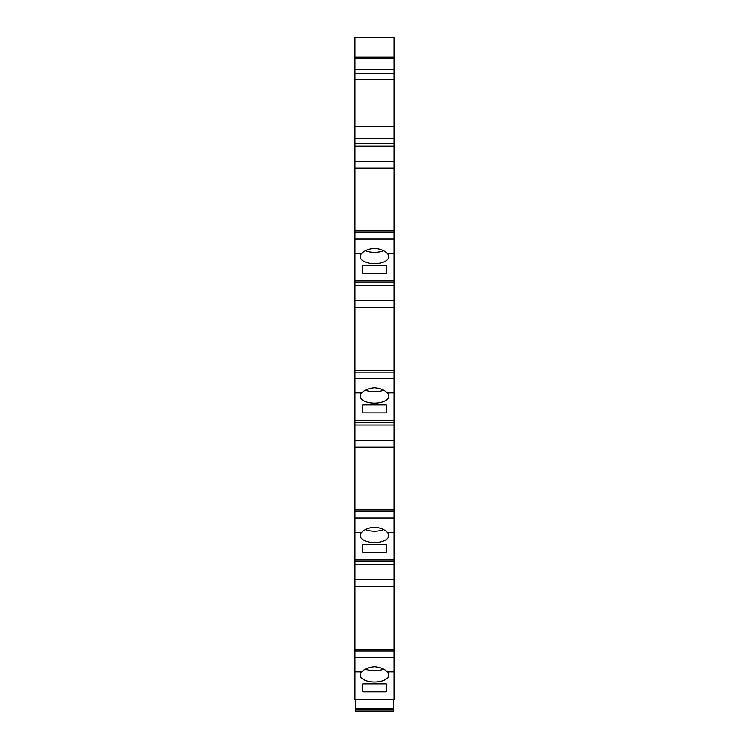 <?xml version="1.0" encoding="UTF-8"?>
<svg xmlns="http://www.w3.org/2000/svg" width="749" height="749" viewBox="0 0 749 749"><rect width="100%" height="100%" fill="white"/><g stroke="black" fill="none" stroke-linecap="round" stroke-linejoin="round"><path stroke-width="1.12" d="M354.932 37.45L354.932 57.064L394.068 57.064L394.068 37.45L354.932 37.45L394.068 37.45M354.932 58.572L354.932 69.189L394.068 69.189L394.068 58.572L354.932 58.572L354.932 57.064M374.5 248.322C380.23 248.808 384.499 250.522 387.299 253.452L394.068 253.452L394.068 239.09L354.932 239.09L354.932 253.452L361.701 253.452C364.491 250.522 368.751 248.818 374.5 248.322M361.701 253.452A14.353 7.041 180 0 0 360.147 256.635A14.353 7.041 180 0 0 374.5 263.676A14.353 7.041 180 0 0 388.853 256.635A14.353 7.041 180 0 0 387.299 253.452M365.446 250.737A14.353 7.041 180 0 0 374.5 252.31A14.353 7.041 180 0 0 383.554 250.737M354.932 372.075L394.068 372.075L394.068 378.563L354.932 378.563L354.932 307.68L394.068 307.68L394.068 282.813L354.932 282.813L354.932 253.452M394.068 372.075L394.068 307.68M354.932 378.563L354.932 392.916L361.701 392.916C364.491 389.995 368.751 388.282 374.5 387.785C380.23 388.282 384.499 389.986 387.299 392.916L394.068 392.916L394.068 378.563M361.701 392.916A14.353 7.041 180 0 0 360.147 396.109A14.353 7.041 180 0 0 374.5 403.149A14.353 7.041 180 0 0 388.853 396.109A14.353 7.041 180 0 0 387.299 392.916M365.446 390.201A14.353 7.041 180 0 0 374.5 391.783A14.353 7.041 180 0 0 383.554 390.201M354.932 511.539L394.068 511.539L394.068 518.027L354.932 518.027L354.932 447.144L394.068 447.144L394.068 422.286L354.932 422.286L354.932 392.916M394.068 511.539L394.068 447.144M354.932 518.027L354.932 532.389L361.701 532.389C364.491 529.468 368.751 527.755 374.5 527.259C380.23 527.745 384.499 529.459 387.299 532.389L394.068 532.389L394.068 518.027M361.701 532.389A14.353 7.041 180 0 0 360.147 535.572A14.353 7.041 180 0 0 374.5 542.613A14.353 7.041 180 0 0 388.853 535.572A14.353 7.041 180 0 0 387.299 532.389M365.446 529.674A14.353 7.041 180 0 0 374.5 531.256A14.353 7.041 180 0 0 383.554 529.674M354.932 651.012L394.068 651.012L394.068 657.5L354.932 657.5L354.932 586.617L394.068 586.617L394.068 561.759L354.932 561.759L354.932 532.389M394.068 651.012L394.068 586.617M354.932 657.5L354.932 671.862L361.683 671.862C364.463 668.923 368.733 667.2 374.5 666.694C380.249 667.19 384.527 668.913 387.317 671.862L394.068 671.862L394.068 657.5M361.683 671.862A14.353 7.041 180 0 0 360.147 675.027A14.353 7.041 180 0 0 374.5 682.067A14.353 7.041 180 0 0 388.853 675.027A14.353 7.041 180 0 0 387.317 671.862M365.437 669.119A14.353 7.041 180 0 0 374.5 670.701A14.353 7.041 180 0 0 383.563 669.119M354.932 239.09L354.932 168.207L394.068 168.207L394.068 69.189M354.932 232.602L394.068 232.602L394.068 168.207M394.068 282.813L394.068 253.452M394.068 422.286L394.068 392.916M394.068 561.759L394.068 532.389M354.932 671.862L354.932 699.416L394.068 699.416L394.068 671.862M394.068 57.064L394.068 58.572M394.068 232.602L394.068 239.09M394.068 280.959L354.932 280.959M362.759 273.441L386.241 273.441L386.241 265.436L362.759 265.436L362.759 273.441L362.759 265.436M394.068 300.836L354.932 300.836L354.932 285.528L394.068 285.528M394.068 420.432L354.932 420.432M362.759 412.914L386.241 412.914L386.241 404.909L362.759 404.909L362.759 412.914L362.759 404.909M394.068 440.309L354.932 440.309L354.932 425.001L394.068 425.001M394.068 559.906L354.932 559.906M362.759 552.378L386.241 552.378L386.241 544.383L362.759 544.383L362.759 552.378L362.759 544.383M394.068 579.773L354.932 579.773L354.932 564.465L394.068 564.465M362.759 691.898L386.241 691.898L386.241 683.893L362.759 683.893L362.759 691.898L362.759 683.893M394.068 126.356L354.932 126.356L354.932 69.189M354.932 126.356L354.932 138.181L394.068 138.181M394.068 143.349L354.932 143.349L354.932 138.181M394.068 161.363L354.932 161.363L354.932 146.055L394.068 146.055M354.932 168.207L354.932 161.363M354.932 146.055L354.932 143.349M354.932 586.617L354.932 579.773M354.932 564.465L354.932 561.759M354.932 447.144L354.932 440.309M354.932 425.001L354.932 422.286M354.932 307.68L354.932 300.836M354.932 285.528L354.932 282.813M386.241 273.441L386.241 265.436M386.241 412.914L386.241 404.909M386.241 552.378L386.241 544.383M386.241 691.898L386.241 683.893M393.412 708.779L355.588 708.779L393.412 708.938L393.412 699.416M355.588 708.779L355.588 699.416M355.588 711.55L393.412 711.55L393.412 709.996L355.588 709.996L355.588 711.55L393.412 711.55M355.588 709.996L355.588 708.938L393.412 708.938L393.412 709.996M355.588 699.688L393.412 699.688M394.068 370.409L354.932 370.409M394.068 509.872L354.932 509.872M394.068 649.346L354.932 649.346M394.068 230.935L354.932 230.935M394.068 73.233L354.932 73.233M354.932 79.534L394.068 79.534"/></g></svg>
